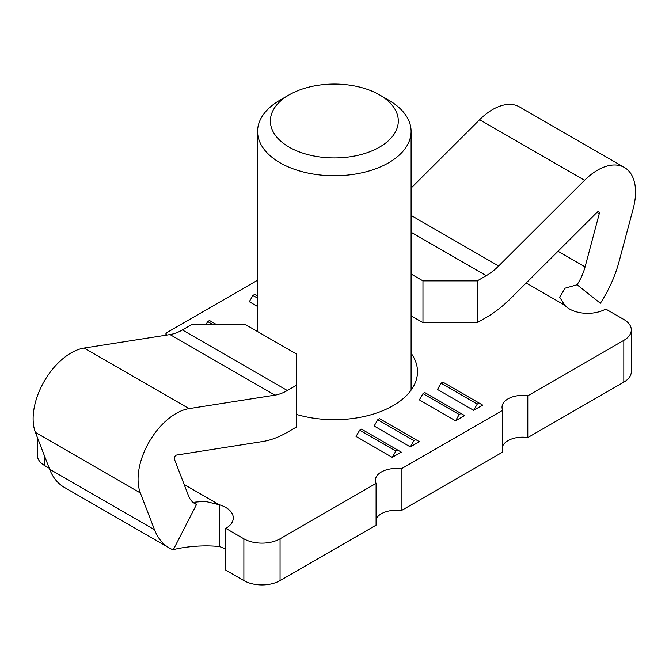 <?xml version="1.0" encoding="UTF-8"?>
<svg xmlns="http://www.w3.org/2000/svg" width="669" height="669" viewBox="0 0 669 669"><rect width="100%" height="100%" fill="white"/><g stroke="black" fill="none" stroke-linecap="round" stroke-linejoin="round"><path stroke-width="1" d="M84.11 348.056A53.729 31.025 120 0 0 71.115 352.906A53.729 31.025 120 0 0 35.415 432.4L49.59 469.178A89.554 51.705 120 0 0 64.316 487.375L169.257 547.953A89.554 51.705 -60 0 1 154.522 529.764L140.348 492.978A53.729 31.025 -60 0 1 176.056 413.492A53.729 31.025 -60 0 1 189.051 408.634L274.951 395.145L170.018 334.559L84.11 348.056L189.051 408.634M243.876 580.608L225.788 570.164L225.788 528.376L243.876 538.821L243.876 580.608A25.589 14.768 0 0 0 280.06 580.608L280.06 538.821L376.078 483.386L376.078 525.165L280.06 580.608M170.018 334.559A51.17 29.545 120 0 0 182.394 329.934L287.327 390.52L296.367 385.302L296.367 427.081L287.327 432.299A102.349 59.089 -60 0 1 262.583 441.548L176.675 455.045A2.559 1.48 -60 0 0 176.056 455.271A2.559 1.48 -60 0 0 174.358 459.059L188.524 495.846A38.376 22.161 120 0 0 194.838 503.64A38.376 22.161 120 0 0 196.544 504.459L194.729 502.176L204.915 501.29L219.256 504.752A25.589 14.768 180 0 1 225.788 507.487A25.589 14.768 180 0 1 233.28 517.931A25.589 14.768 180 0 1 225.788 528.376M411.101 215.435L498.656 265.994L584.564 180.287A53.729 31.025 -60 0 1 624.42 167.476A53.729 31.025 -60 0 1 635.55 192.078A53.729 31.025 -60 0 1 633.259 208.402L619.084 261.554A89.554 51.705 -60 0 1 600.377 303.258L577.071 284.768L565.146 288.155L559.635 297.161L564.803 305.248A25.589 14.768 180 0 0 605.721 309.019L623.817 319.464A25.589 14.768 180 0 1 631.31 329.909A25.589 14.768 180 0 1 623.817 340.354L623.817 382.141A25.589 14.768 0 0 0 631.31 371.696L631.31 329.909M477.24 322.659L422.967 322.659L422.967 280.871L477.24 280.871L477.24 322.659L486.279 317.441A102.349 59.089 -60 0 0 511.032 298.106L596.94 212.407A2.559 1.48 -60 0 1 598.839 211.797A2.559 1.48 -60 0 1 599.365 212.968A2.559 1.48 -60 0 1 599.257 213.746L585.082 266.889A38.376 22.161 120 0 1 577.071 284.768M49.222 468.225L44.856 465.708L44.856 456.91M37.364 437.459L37.364 455.263A25.589 14.768 0 0 0 44.856 465.708M623.817 382.141L527.799 437.576A20.471 11.816 0 0 0 502.728 445.93M401.149 510.698L401.149 468.91L502.728 410.264L502.728 452.052L401.149 510.698A20.471 11.816 0 0 0 376.078 519.052M225.788 549.266A25.589 14.768 0 0 0 219.256 546.54C194.93 544.039 172.318 549.558 173.229 549.876A89.554 51.705 -60 0 1 169.257 547.953M411.101 353.232A83.157 48.009 180 0 1 417.489 371.696A83.157 48.009 180 0 1 296.367 414.404M527.799 437.576L527.799 395.797L623.817 340.354M257.582 280.219L165.945 333.12L165.945 335.194M257.582 296.041L254.73 294.393L252.924 295.439L249.303 301.711L257.582 306.486M441.08 383.186L437.467 389.45L473.652 410.34L482.692 405.121L442.895 382.141L441.08 383.186L477.265 404.076L479.079 403.031M422.992 393.631L419.371 399.895L455.556 420.784L464.604 415.566L424.798 392.586L422.992 393.631L459.177 414.521L460.983 413.475M392.235 457.345L401.283 452.127L361.477 429.147L359.663 430.192L395.847 451.082L392.235 457.345L356.05 436.456L359.663 430.192M410.323 446.9L419.371 441.682L379.566 418.702L377.759 419.747L413.944 440.637L410.323 446.9L374.138 426.011L377.759 419.747M280.06 538.821A25.589 14.768 180 0 1 243.876 538.821M401.149 468.91A20.471 11.816 0 0 0 375.384 480.325A20.471 11.816 0 0 0 376.078 483.386M527.799 395.797A20.471 11.816 0 0 0 502.026 407.212A20.471 11.816 0 0 0 502.728 410.264M166.564 335.102A20.471 11.816 0 0 0 165.945 333.12M296.367 385.302L296.367 353.96L245.715 324.716L191.434 324.716L182.394 329.934M287.327 390.52A51.17 29.545 -60 0 1 274.951 395.145M196.544 504.459L173.229 549.876M184.151 484.49L219.256 504.752L219.256 546.54M624.42 167.476L519.487 106.898A53.729 31.025 120 0 0 479.623 119.701L411.101 188.073M498.656 265.994A51.17 29.545 -60 0 1 486.279 275.653L411.101 232.252M477.24 280.871L486.279 275.653M252.924 295.439L257.582 298.131M473.652 410.34L477.265 404.076M455.556 420.784L459.177 414.521M216.781 324.716L209.497 320.51L207.691 321.555L205.868 324.716M207.691 321.555L213.16 324.716M395.847 451.082L397.662 450.036M413.944 440.637L415.75 439.592M411.101 274.022L422.967 280.871M411.101 315.801L422.967 322.659M388.614 100.107L379.566 94.889L388.614 100.107A76.759 44.313 180 0 1 411.101 131.442A76.759 44.313 180 0 1 363.71 172.385A76.759 44.313 180 0 1 280.06 162.784A76.759 44.313 180 0 1 257.582 131.442A76.759 44.313 180 0 1 280.06 100.107L289.108 94.889A63.965 36.929 180 0 1 379.566 94.881A63.965 36.929 180 0 1 379.566 94.889A63.965 36.929 180 0 1 379.566 147.113A63.965 36.929 180 0 1 289.108 147.113A63.965 36.929 180 0 1 289.108 94.889M154.522 529.764L49.59 469.178M526.21 282.97L564.803 305.248M140.348 492.978L35.415 432.4M557.996 251.251L585.082 266.889M596.94 212.407L599.257 213.746M584.564 180.287L479.623 119.701M411.101 131.442L411.101 390.161M257.582 131.442L257.582 331.565"/></g></svg>
